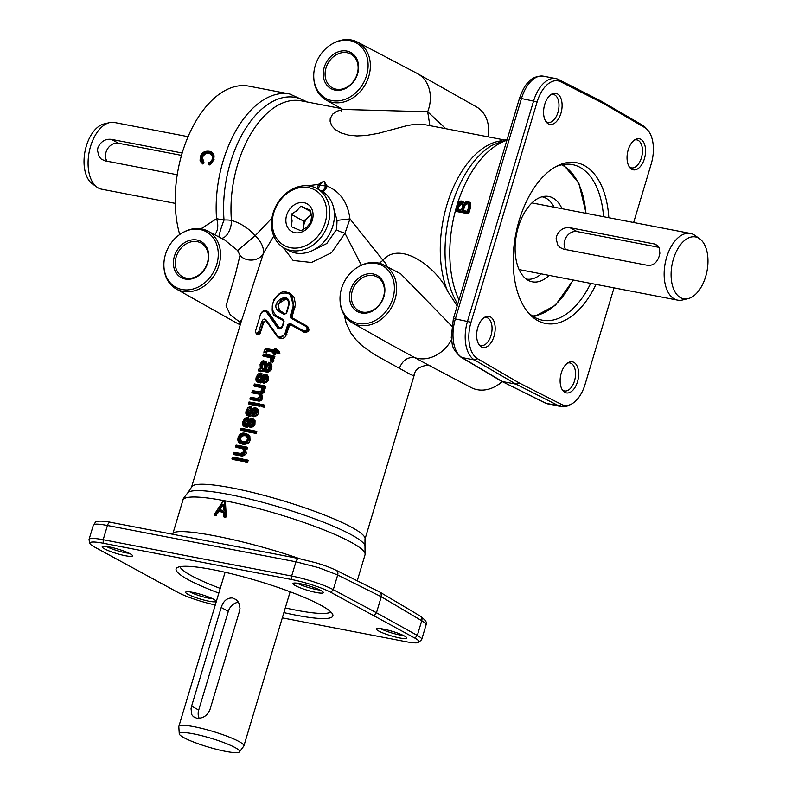 <?xml version="1.0" encoding="UTF-8"?>
<svg xmlns="http://www.w3.org/2000/svg" width="792" height="792" viewBox="0 0 792 792"><rect width="100%" height="100%" fill="white"/><g stroke="black" fill="none" stroke-linecap="round" stroke-linejoin="round"><path stroke-width="1.19" d="M188.08 136.679L114.394 122.483A33.957 19.166 100.9 0 0 109.504 122.631L103.891 123.988A31.482 17.77 100.9 0 0 85.011 151.411A31.482 17.77 100.9 0 0 92.347 183.873L97.06 187.219A33.957 19.166 100.9 0 0 98.317 188.001A33.957 19.166 100.9 0 0 101.544 189.169L175.23 203.366M109.504 122.631A33.957 19.166 100.9 0 0 89.14 152.203A33.957 19.166 100.9 0 0 97.06 187.219M177.23 174.745L104.871 160.806L101.267 159.083L99.119 156.658L97.466 150.401L97.911 147.767C100.742 141.53 105.197 138.729 111.306 139.352L182.19 153.014M554.153 207.197A41.877 23.641 100.9 0 0 546.054 198.238A41.877 23.641 100.9 0 0 542.045 196.792M562.023 208.712A43.461 24.532 100.9 0 0 552.925 197.97A43.461 24.532 100.9 0 0 545.411 196.248A43.461 24.532 100.9 0 0 516.641 233.65A43.461 24.532 100.9 0 0 528.214 280.338A43.461 24.532 100.9 0 0 529.125 280.794A43.461 24.532 100.9 0 0 549.183 275.388M699.653 238.748L694.94 235.402A33.957 19.166 100.9 0 0 693.683 234.61A33.957 19.166 100.9 0 0 690.456 233.442A33.957 19.166 100.9 0 0 665.854 260.212A33.957 19.166 100.9 0 0 674.378 298.96A33.957 19.166 100.9 0 0 677.606 300.128A33.957 19.166 100.9 0 0 682.496 299.98L688.109 298.624A31.482 17.77 100.9 0 0 706.989 271.21A31.482 17.77 100.9 0 0 699.653 238.748A31.482 17.77 100.9 0 0 698.485 238.016A31.482 17.77 100.9 0 0 673.408 259.063A31.482 17.77 100.9 0 0 680.585 297.683A31.482 17.77 100.9 0 0 688.109 298.624M654.341 243.956L657.607 245.49L659.192 247.619L659.865 253.331L659.3 255.905C657.132 262.498 653.331 265.657 647.906 265.399L563.518 249.153L559.914 247.431L557.776 244.995L556.123 238.748L556.568 236.115C559.39 229.878 563.854 227.076 569.953 227.7L654.341 243.956L658.142 246.025M352.301 290.822A19.246 15.632 118.6 0 1 377.101 276.933A19.246 15.632 118.6 0 1 383.496 296.832A19.246 15.632 118.6 0 1 358.697 310.721A19.246 15.632 118.6 0 1 352.301 290.822M383.892 296.663A20.602 16.731 -61.4 0 0 373.062 273.933A20.602 16.731 -61.4 0 0 350.51 290.238A20.602 16.731 -61.4 0 0 361.35 312.969A20.602 16.731 -61.4 0 0 383.892 296.663M326.017 67.954A19.246 15.632 118.6 0 1 350.816 54.064A19.246 15.632 118.6 0 1 357.202 73.963A19.246 15.632 118.6 0 1 332.412 87.853A19.246 15.632 118.6 0 1 326.017 67.954M357.608 73.795A20.602 16.731 -61.4 0 0 346.777 51.064A20.602 16.731 -61.4 0 0 324.225 67.36A20.602 16.731 -61.4 0 0 335.065 90.1A20.602 16.731 -61.4 0 0 357.608 73.795M207.365 262.904A19.246 15.632 118.6 0 1 182.576 276.804A19.246 15.632 118.6 0 1 176.18 256.905A19.246 15.632 118.6 0 1 200.98 243.005A19.246 15.632 118.6 0 1 207.365 262.904M207.771 262.736A20.602 16.731 -61.4 0 0 196.941 240.006A20.602 16.731 -61.4 0 0 174.388 256.311A20.602 16.731 -61.4 0 0 185.229 279.041A20.602 16.731 -61.4 0 0 207.771 262.736M330.868 611.968A79.23 11.573 16.7 0 1 285.288 607.919M220.245 588.407A79.23 11.573 16.7 0 1 191.565 575.784A79.23 11.573 16.7 0 1 179.972 566.696M283.882 612.612A81.843 11.959 -163.3 0 0 332.878 614.899A81.843 11.959 -163.3 0 0 320.819 605.217A81.843 11.959 -163.3 0 0 237.58 575.309A81.843 11.959 -163.3 0 0 176.675 568.032A81.843 11.959 -163.3 0 0 188.159 579.665A81.843 11.959 -163.3 0 0 218.84 593.099M555.628 166.775A79.23 44.728 -79.1 0 1 572.428 164.607A79.23 44.728 -79.1 0 1 579.972 167.33A79.23 44.728 -79.1 0 1 603.553 216.711M590.703 283.387A79.23 44.728 -79.1 0 1 542.461 320.206A79.23 44.728 -79.1 0 1 534.927 317.473A79.23 44.728 -79.1 0 1 527.66 311.949M608.82 217.721A81.843 46.203 100.9 0 0 584.377 165.568A81.843 46.203 100.9 0 0 557.419 165.835A81.843 46.203 100.9 0 0 515.74 234.373A81.843 46.203 100.9 0 0 528.977 313.493A81.843 46.203 100.9 0 0 537.847 320.661A81.843 46.203 100.9 0 0 595.97 284.407M215.285 604.939A29.868 4.366 16.7 0 1 195.921 599.692A29.868 4.366 16.7 0 1 178.052 592.495L94.04 546.757A29.868 4.366 16.7 0 1 89.902 543.361A29.868 4.366 16.7 0 1 90.635 542.352A29.868 4.366 16.7 0 1 103.207 543.233L291.694 579.536A29.868 4.366 16.7 0 1 313.048 585.189A29.868 4.366 16.7 0 1 330.927 592.376L414.929 638.124A29.868 4.366 16.7 0 1 418.859 642.223A29.868 4.366 16.7 0 1 418.344 642.53A29.868 4.366 16.7 0 1 405.761 641.649L282.308 617.869M103.207 543.233L103.178 539.718L107.445 525.492A4.524 2.554 -79.1 0 1 109.009 522.839A4.524 2.554 -79.1 0 1 110.623 522.304C103.445 520.76 95.763 520.681 95.287 522.364L94.139 524.423C96.119 523.829 100.554 524.185 107.445 525.492L295.931 561.795L318.622 567.666L337.689 574.982L381.279 596.732L376.467 612.761L333.293 589.664A31.69 4.633 -163.3 0 0 314.315 582.031A31.69 4.633 -163.3 0 0 291.664 576.032L103.178 539.718A31.69 4.633 -163.3 0 0 89.823 538.788A31.69 4.633 -163.3 0 0 89.05 539.451A31.69 4.633 -163.3 0 0 89.05 539.867L89.902 543.361M614.028 287.882L585.09 384.348A29.868 16.86 -79.1 0 1 574.754 401.792A29.868 16.86 -79.1 0 1 571.141 404.217A29.868 16.86 -79.1 0 1 561.577 404.455L519.166 382.942L477.566 358.717A29.868 16.86 -79.1 0 1 469.458 344.461A29.868 16.86 -79.1 0 1 471.022 322.235L537.134 101.871A29.868 16.86 -79.1 0 1 547.47 84.427A29.868 16.86 -79.1 0 1 560.657 81.764L603.068 103.277L644.658 127.512A29.868 16.86 -79.1 0 1 647.638 129.977A29.868 16.86 -79.1 0 1 652.766 141.768A29.868 16.86 -79.1 0 1 651.202 163.984L633.649 222.502M647.638 129.977L645.787 127.908A31.69 17.889 100.9 0 0 642.629 125.294L601.019 101.059L558.588 79.527A31.69 17.889 100.9 0 0 555.865 78.586A31.69 17.889 100.9 0 0 544.609 82.358A31.69 17.889 100.9 0 0 533.64 100.871L467.527 321.235A31.69 17.889 100.9 0 0 465.864 344.817A31.69 17.889 100.9 0 0 474.467 359.944L516.077 384.179L558.509 405.702A31.69 17.889 100.9 0 0 561.241 406.642A31.69 17.889 100.9 0 0 568.666 405.454L571.141 404.217M246.649 461.825L246.213 461.211A92.812 13.553 -163.3 0 0 244.797 460.914L245.104 459.875A92.812 13.553 16.7 0 1 246.52 460.172L246.213 461.211L247.599 462.35A90.545 13.226 -163.3 0 0 245.421 461.885L244.49 461.38A92.357 13.494 16.7 0 1 246.668 461.835L247.213 459.934L248.163 460.449L247.599 462.35M246.52 460.172L247.213 459.934M255.301 433.066L254.846 432.432A92.812 13.553 -163.3 0 0 253.43 432.135L253.737 431.095A92.812 13.553 16.7 0 1 255.153 431.392L255.281 433.056L255.846 431.155L256.796 431.68L256.232 433.57A90.545 13.226 -163.3 0 0 254.044 433.115L253.123 432.61A92.357 13.494 16.7 0 1 255.301 433.066L256.232 433.57M255.153 431.392L255.846 431.155M242.441 460.954L241.986 460.33A92.812 13.553 -163.3 0 0 232.195 458.509L232.511 457.469A92.812 13.553 16.7 0 1 242.293 459.291L241.986 460.33L243.372 461.469A90.545 13.226 -163.3 0 0 232.917 459.518L231.987 459.013A92.357 13.494 16.7 0 1 242.451 460.964L243.005 459.063L243.946 459.568L243.372 461.469M242.293 459.291L243.005 459.063M232.531 457.103L232.561 457.113A92.357 13.494 -163.3 0 1 242.916 459.043M232.195 458.509L231.987 459.013M251.074 432.185L250.609 431.561A92.812 13.553 -163.3 0 0 240.827 429.739L241.144 428.7A92.812 13.553 16.7 0 1 250.925 430.521L250.609 431.561L252.005 432.699A90.545 13.226 -163.3 0 0 241.55 430.749L240.62 430.244A92.357 13.494 16.7 0 1 251.074 432.185L251.638 430.284L252.579 430.798L252.005 432.699M250.925 430.521L251.638 430.284M251.539 430.274A92.357 13.494 -163.3 0 0 241.194 428.343L251.599 430.274M240.827 429.739L240.62 430.244M235.798 446.5L236.115 445.46A92.812 13.553 16.7 0 1 245.896 447.292L245.639 448.143A92.812 13.553 -163.3 0 0 243.124 447.648L244.688 452.163L242.748 454.707L239.639 454.766A92.812 13.553 -163.3 0 0 233.65 453.687L233.957 452.648A92.812 13.553 16.7 0 1 239.887 453.717L243.946 451.598C244.322 449.064 243.362 447.688 241.065 447.45A92.812 13.553 -163.3 0 0 235.798 446.5L236.521 447.51A90.545 13.226 -163.3 0 1 242.105 448.51L243.184 448.797M233.65 453.687L234.373 454.697A90.545 13.226 -163.3 0 1 240.669 455.826L242.461 456.063C245.391 454.954 246.639 453.895 246.213 452.875L245.49 448.965A90.545 13.226 -163.3 0 1 247.035 449.282L247.55 447.569L245.896 447.292M246.51 447.034A92.357 13.494 -163.3 0 0 236.165 445.114L246.569 447.044M233.442 454.182A92.357 13.494 16.7 0 1 239.748 455.321L243.055 455.232L244.362 454.153L245.273 452.361L244.56 448.46A92.357 13.494 16.7 0 1 246.104 448.777L247.035 449.282M259.004 368.874L260.766 369.072L260.231 364.28L263.805 361.33L265.567 362.904L265.092 369.775L267.854 369.626L269.32 367.31L268.28 363.686L268.716 362.687L270.369 365.29L270.022 367.736L268.023 370.834L265.142 370.903A92.812 13.553 -163.3 0 0 262.756 370.458L258.707 370.141L259.004 368.874L260.38 368.716L260.132 364.34L261.796 361.647L264.191 361.033L265.459 361.657L264.191 361.033L265.459 361.657L266.35 364.3L267.27 364.805L266.637 370.032M258.707 370.141L258.42 370.844L258.707 370.141L258.42 370.844L259.37 371.369L263.805 371.517A90.545 13.226 -163.3 0 1 266.171 371.963L267.874 372.2C270.785 370.775 272.002 369.527 271.537 368.438C272.359 365.607 271.755 363.706 269.726 362.736L268.795 362.231L270.389 363.429L270.983 365.32L270.607 367.924L271.537 368.438M263.469 353.994L263.449 354.361A92.812 13.553 16.7 0 1 273.23 356.182L272.973 357.043A92.812 13.553 -163.3 0 0 270.112 356.479L272.359 359.934L271.557 361.291L270.666 360.697L271.201 358.123L268.171 356.301A92.812 13.553 -163.3 0 0 263.132 355.4L263.498 354.004A92.357 13.494 -163.3 0 1 273.844 355.935M263.132 355.4L263.855 356.41A90.545 13.226 -163.3 0 1 269.211 357.36L271.201 358.073M270.112 356.479L271.785 357.34A92.357 13.494 16.7 0 1 273.438 357.667L272.973 357.043L273.428 357.657L273.943 355.945L274.883 356.459L274.369 358.172A90.545 13.226 -163.3 0 0 272.715 357.845L273.883 360.637L272.705 362.469L271.775 361.964L272.943 358.845L271.785 357.34L272.715 357.845M273.23 356.182L273.943 355.945M263.192 406.682L262.756 406.068A92.812 13.553 -163.3 0 0 261.34 405.771L261.647 404.732A92.812 13.553 16.7 0 1 263.063 405.029L262.756 406.068L264.142 407.207A90.545 13.226 -163.3 0 0 261.954 406.751L261.033 406.237A92.357 13.494 16.7 0 1 263.211 406.702L263.776 404.801L264.706 405.316L264.142 407.207M263.063 405.029L263.756 404.791L261.568 404.336M258.984 405.821L258.529 405.197A92.812 13.553 -163.3 0 0 248.738 403.366L249.054 402.336A92.812 13.553 16.7 0 1 258.835 404.158L258.529 405.197L259.915 406.326A90.545 13.226 -163.3 0 0 249.46 404.385L248.53 403.87A92.357 13.494 16.7 0 1 258.984 405.821L259.548 403.92L260.489 404.435L259.915 406.326M258.835 404.158L249.054 401.96M248.738 403.366L248.53 403.87M254.133 385.387L254.45 384.348A92.812 13.553 16.7 0 1 264.231 386.169L263.974 387.011A92.812 13.553 -163.3 0 0 261.419 386.506L263.073 390.882L259.736 393.426L261.093 397.485L259.647 399.574L256.915 399.881A92.812 13.553 -163.3 0 0 250.153 398.653L250.47 397.614A92.812 13.553 16.7 0 1 256.628 398.722L260.36 396.891L260.162 394.446L257.776 393.05A92.812 13.553 -163.3 0 0 252.143 392.03L252.5 390.634A92.357 13.494 -163.3 0 1 259.182 391.842L262.35 390.278C262.578 387.753 261.499 386.417 259.113 386.278A92.812 13.553 -163.3 0 0 254.133 385.387L254.856 386.397A90.545 13.226 -163.3 0 1 260.152 387.337L261.538 387.704M252.143 392.03L252.866 393.04A90.545 13.226 -163.3 0 1 258.816 394.109L259.588 394.307M259.736 393.426L260.815 393.852L262.548 393.01L263.657 391.07L263.766 388.981L262.914 387.337A92.357 13.494 16.7 0 1 264.439 387.644L265.37 388.149A90.545 13.226 -163.3 0 0 263.835 387.842L264.597 391.585L261.746 394.357L262.617 398.188C261.667 400.554 260.103 401.475 257.945 400.94A90.545 13.226 -163.3 0 0 250.886 399.663L249.945 399.148A92.357 13.494 16.7 0 1 257.014 400.435L260.014 400.069L261.677 397.683L260.815 393.852L261.746 394.357M264.231 386.169L265.884 386.447L265.37 388.149M250.153 398.653L249.945 399.148M274.487 354.113L274.032 353.499A92.812 13.553 -163.3 0 0 273.349 353.361L273.923 351.46A92.812 13.553 -163.3 0 0 267.35 350.212L265.013 351.876L264.122 351.876L264.33 350.915L265.785 349.054L267.755 349.193A92.812 13.553 16.7 0 1 274.23 350.42L274.656 349.024A92.812 13.553 16.7 0 1 275.339 349.163L274.913 350.559A92.812 13.553 16.7 0 1 277.834 351.163L278.15 352.331A92.812 13.553 -163.3 0 0 274.606 351.599L274.032 353.499L275.428 354.628A90.545 13.226 -163.3 0 0 274.002 354.341L273.072 353.836A92.357 13.494 16.7 0 1 274.497 354.123L275.062 352.222L275.992 352.737L275.428 354.628M275.062 352.222L274.606 351.599L275.072 352.222A92.357 13.494 16.7 0 1 278.942 353.034L279.873 353.539A90.545 13.226 -163.3 0 0 275.992 352.737M274.913 350.559L276.052 348.925L276.982 349.44L276.655 350.529M275.339 349.163L276.052 348.925M223.651 512.374A95.07 13.89 -163.3 0 0 219.146 511.523L215.969 515.166L218.8 511.325A95.753 13.989 16.7 0 1 223.394 512.206L223.938 516.483M226.245 516.78L225.443 517.562A95.07 13.89 -163.3 0 0 224.68 517.404L224.334 517.216A95.753 13.989 16.7 0 1 225.096 517.374A0.683 0.554 -61.4 0 0 225.878 516.582L224.977 516.542A96.426 14.088 -163.3 0 0 224.205 516.384L224.057 512.414L223.255 511.375A96.426 14.088 -163.3 0 0 218.622 510.493L217.355 511.157L215.137 514.652A96.426 14.088 -163.3 0 0 214.543 514.543L223.077 501.623A96.426 14.088 16.7 0 1 224.176 501.831L225.443 517.562L226.245 516.78L225.106 501.88A0.683 0.554 -61.4 0 0 224.71 501.385L224.176 501.831L225.453 502.069L226.245 516.78M224.958 501.514L225.453 502.069M216.295 515.344L215.671 515.681A95.07 13.89 -163.3 0 0 215.087 515.582L214.86 514.622L214.731 515.384A95.753 13.989 16.7 0 1 215.325 515.493A0.683 0.554 -61.4 0 0 215.969 515.166L215.137 514.652L215.325 515.493L216.295 515.344M299.673 558.716C243.847 539.283 173.042 525.611 172.706 534.204L182.942 500.069A95.07 13.89 16.7 0 1 250.579 506.524A95.07 13.89 16.7 0 1 351.054 542.233A95.07 13.89 16.7 0 1 365.062 554.707L364.983 545.549A92.812 13.553 16.7 0 0 351.351 534.768A92.812 13.553 16.7 0 0 257.519 500.99A92.812 13.553 16.7 0 0 188.05 492.466L191.545 487.139L241.065 322.077L263.528 253.064L273.794 236.085M218.622 510.493L219.146 511.523L217.355 511.157M223.958 509.325L222.384 510.86L223.958 509.325L223.849 504.722L221.74 504.365L221.295 505.078L222.106 505.593L221.295 505.078L219.117 508.405L219.929 508.919L222.562 504.851L223.601 505.029L223.7 509.414M222.79 510.385A95.753 13.989 -163.3 0 0 220.166 509.88L219.929 508.919L219.612 510.335A96.426 14.088 16.7 0 1 222.384 510.86M223.948 505.217L222.908 505.039L220.265 509.108L220.513 510.068L219.929 508.919M468.418 201.802C469.052 203.336 471.656 199.693 470.339 208.078A95.07 53.678 100.9 0 0 468.884 213.196L468.161 213.741L456.42 211.474L455.885 210.474A96.426 54.44 -79.1 0 1 457.33 205.425L458.449 202.98L459.875 201.831L461.439 201.614L462.914 202.91L464.765 203.049L467.518 202.019C469.676 202.881 470.2 204.732 469.102 207.593A96.426 54.44 100.9 0 0 467.627 212.741L455.697 210.533A0.683 0.554 -61.4 0 0 456.053 211.276L467.795 213.543A0.683 0.554 -61.4 0 0 468.537 212.999A95.753 54.064 -79.1 0 1 469.993 207.89L470.418 203.673L469.577 202.366L468.042 201.604L465.864 201.95L464.765 203.049M466.726 211.216L463.538 210.613L463.162 209.84A95.753 54.064 -79.1 0 1 463.983 207.009L464.874 204.871L467.399 203.633L468.854 205.019L468.478 207.583A95.753 54.064 100.9 0 0 467.597 210.603M468.151 203.94L467.735 203.811C466.151 203.485 465.013 204.613 464.33 207.197A95.07 53.678 100.9 0 0 463.508 210.038L463.874 210.791L462.251 209.573L462.993 211.088L466.31 211.731L467.765 210.632A96.426 54.44 -79.1 0 1 468.686 207.494L468.834 206.227M468.686 207.494L467.577 210.692L466.31 211.731M460.786 210.078L458.152 209.573L457.766 208.801A95.753 54.064 -79.1 0 1 458.449 206.435L459.33 204.207L461.568 203.178L462.835 205.019L462.399 206.95A95.753 54.064 100.9 0 0 461.667 209.464M462.251 203.465L458.796 206.633A95.07 53.678 100.9 0 0 458.113 208.999L458.479 209.751L456.865 208.534L457.598 210.048L460.37 210.583L461.835 209.484A96.426 54.44 -79.1 0 1 462.597 206.86L463.072 204.742L461.419 202.316C459.33 202.336 458.043 203.613 457.548 206.148A96.426 54.44 100.9 0 0 456.865 208.534M462.597 206.86L461.637 209.553L460.37 210.583M462.34 201.396L465.082 203.049M469.151 202.029L468.042 201.604M468.884 213.196L468.161 213.741L467.627 212.741L468.884 213.196M462.835 201.554L460.083 201.455L458.37 202.841M244.718 433.62L248.351 436.006L248.5 439.451C247.084 442.619 244.906 443.886 241.976 443.263C238.897 442.926 237.659 441.015 238.253 437.54C239.649 434.254 241.798 432.947 244.718 433.62L248.054 434.511L249.866 436.392L250.025 440.164C249.589 442.956 247.252 444.342 243.015 444.332L239.144 442.599L242.085 443.827L246.49 443.124L249.084 439.649L248.935 435.887L247.124 434.006L245.084 433.323L240.649 434.046L238.154 437.61L237.956 440.411L239.144 442.599M265.36 374.121L263.201 374.675L259.647 379.883L258.548 380.279L257.618 379.457L257.717 377.428L258.865 375.497L260.707 374.903L260.994 372.983L261.914 373.478L261.617 375.398L258.628 377.923L259.479 380.784M266.379 374.646L268.349 376.388L268.26 379.388C268.349 381.16 266.884 382.437 263.885 383.229L262.964 382.724L264.815 382.387L266.251 381.12L267.32 378.873L267.419 375.883L268.349 376.388M266.043 376.517L263.667 378.853C259.232 385.763 260.677 381.566 259.073 382.764L257.4 382.001C256.014 381.635 255.618 380.002 256.212 377.121L258.024 374.2L260.291 373.289L260.132 374.339L257.093 377.23L258.172 380.586L259.618 380.061L262.558 375.457L265.092 374.438L266.835 375.972L266.736 378.675L263.192 382.15L263.36 381.12L265.924 378.665L265.013 375.457L263.201 376.388L259.449 381.556L256.717 380.952L256.38 377.121M266.498 352.945L263.974 352.45L266.498 352.945L266.666 352.103L268.399 351.282A90.545 13.226 -163.3 0 1 273.478 352.232M278.15 352.331L278.923 353.024L278.358 350.886L277.834 351.163L279.299 351.4L279.873 353.539M255.974 410.068L253.608 412.404C249.163 419.315 250.609 415.117 249.005 416.315L247.332 415.553C245.926 415.058 245.53 413.434 246.154 410.672L247.965 407.751L250.232 406.84L250.074 407.88L247.025 410.771L248.104 414.127L249.559 413.602L252.49 408.999L255.024 407.989L256.766 409.523L256.667 412.226L253.123 415.701L253.301 414.662L255.865 412.216L254.945 409.009L253.133 409.939L249.391 415.107L246.659 414.503L246.322 410.662M255.291 407.672L253.143 408.217L249.579 413.434L248.49 413.83L247.55 412.998L247.658 410.979L248.797 409.048L250.638 408.444L250.935 406.524L251.846 407.029L251.559 408.939L248.569 411.474L249.421 414.335M256.311 408.187L258.291 409.939L258.192 412.929C258.281 414.701 256.826 415.988 253.816 416.77L252.895 416.265L254.747 415.939L256.182 414.662L257.252 412.414L257.351 409.434L258.291 409.939M265.122 361.538C265.775 360.796 266.488 361.885 267.27 364.805M252.737 420.849L250.371 423.195C245.926 430.106 247.371 425.908 245.767 427.106L244.094 426.343C242.689 425.849 242.293 424.225 242.916 421.463L244.728 418.532L246.995 417.632L246.837 418.671L243.787 421.562L244.867 424.918L246.312 424.403L249.252 419.79L251.787 418.78L253.529 420.314L253.43 423.017L249.886 426.492L250.064 425.452L252.628 423.007L251.708 419.79L249.896 420.73L246.154 425.888L243.421 425.284L243.085 421.453M252.054 418.463L249.906 419.008L246.342 424.215L245.253 424.621L244.312 423.789L244.421 421.77L245.56 419.839L247.401 419.235L247.698 417.315L248.609 417.82L248.322 419.73L245.332 422.265L246.183 425.126M253.074 418.978L255.054 420.73L254.955 423.72C255.044 425.492 253.588 426.779 250.579 427.561L249.658 427.056L251.51 426.73L252.945 425.452L254.014 423.205L254.113 420.215L255.054 420.73M344.272 315.087L346.223 323.403L350.995 333.194L356.053 339.827L361.825 345.49L374.012 354.311L410.207 374.299L412.662 375.358L413.8 375.25L414.523 374.111C415.364 366.548 428.927 363.825 430.61 366.27L390.703 344.51M283.279 247.49L293.119 260.469L311.503 262.489L331.521 252.727L344.995 233.264L361.39 265.231M289.496 293L294.07 297.396L295.505 304.306L292.08 316.998L292.416 317.948L307.563 326.383C310.167 330.472 308.979 332.392 303.989 332.165L303.326 331.798L303.989 332.165M277.566 335.897L277.289 336.689L278.645 337.867L286.14 333.887L288.803 325.027L290.1 324.443L303.296 331.789C308.058 331.878 309.217 329.937 306.791 325.957L291.703 317.562L291.327 316.582L292.416 317.948L291.327 316.582L294.169 307.138L289.427 292.961C285.1 292.04 282.002 288.664 273.923 299.673C270.973 309.642 271.824 315.355 276.477 316.84L283.447 320.73A0.901 0.505 -60.8 0 1 283.447 319.691L276.398 315.79C270.032 309.187 271.003 301.96 279.319 294.089C289.258 290.852 293.832 295.07 293.05 306.752L290.209 316.206L290.882 318.117L306.138 326.552C308.068 329.541 307.187 330.957 303.504 330.799L290.169 323.423L287.674 324.641L285.021 333.511C282.952 337.372 280.467 338.174 277.566 335.897L265.944 319.72C264.389 318.394 262.984 319.057 261.736 321.73L258.885 331.224C256.846 334.155 255.737 334.036 255.578 330.858L260.281 315.176C262.122 311.147 264.172 310.108 266.419 312.078L277.745 328.086C279.635 329.581 281.259 329.036 282.615 326.443L284.071 321.572L283.447 319.691M290.169 323.423L290.1 324.443L288.803 325.027L290.793 324.819L289.545 325.433L285.526 336.729L283.041 338.432L280.754 338.699L277.289 336.689L265.795 320.493L263.776 322.275L260.063 333.551L257.845 334.937L256.37 334.373L260.261 331.65L263.112 322.146L265.914 320.621L277.24 336.58M282.308 326.542L279.348 328.155L278.853 327.72L266.627 310.751L268.33 312.088L279.705 328.284M286.605 313.137L288.783 305.87C291.901 288.466 267.656 303.059 278.784 311.404L284.199 314.414L286.605 313.137L285.09 313.88L279.725 310.88L277.784 304.019L286.179 298.93M286.526 299.138L284.615 298.782L282.219 299.465L280.477 300.821L278.17 305.514L279.041 310.018L285.16 313.899M561.241 406.642L545.955 403.286L501.583 381.279L460.924 357.152A4.524 3.712 -59.3 0 0 461.914 357.529C457.697 354.875 454.925 349.856 453.578 342.451C452.39 334.917 452.975 327.066 455.351 318.889L521.463 98.525C523.967 90.427 527.591 84.249 532.323 79.992C536.036 76.814 539.718 75.537 543.361 76.181L555.865 78.586M271.953 218.067L255.242 235.669C248.272 228.017 240.332 222.938 231.422 220.433A13.583 4.96 -4.7 0 0 224.027 220.028L216.553 218.711L200.93 228.819M457.182 305.999L447.589 291.149C437.323 268.072 400.039 239.798 382.972 260.271L349.945 218.889C347.846 202.574 340.253 191.654 327.185 186.14L323.938 181.111L318.315 184.427L307.435 185.783M341.728 109.88L336.927 111.197L332.581 114.187L330.224 118.632L330.106 121.265L331.709 125.68L335.165 129.492L340.837 132.848L348.302 135.085L356.895 135.957L366.201 135.491L378.606 133.284L407.197 125.581L413.394 124.522L424.482 124.601L504.306 139.956M336.887 228.957L326.799 243.52L311.563 250.995M210.811 154.084L209.147 153.529C207.316 152.173 205.059 153.43 202.346 157.321L204.069 162.984L202.891 164.013L204.069 162.984M211.672 152.123L214.107 159.806L209.385 164.944L208.761 164.35L209.385 164.944L211.692 163.241L213.761 159.618L214.107 155.836L212.652 152.866L209.444 151.312L205.742 151.43L202.544 153.252M214.642 234.709A13.583 8.841 -102.2 0 0 216.553 218.711A95.07 53.678 100.9 0 1 289.832 94.04L248.866 86.15A95.07 53.678 100.9 0 0 190.03 132.304A95.07 53.678 100.9 0 0 179.715 234.521M379.873 592.099L420.334 616.126A4.524 3.712 120.7 0 1 421.582 617.513A4.524 3.712 120.7 0 1 421.73 620.75L381.279 596.732L381.11 593.495L379.873 592.099L336.085 570.25A4.524 3.643 116.5 0 1 337.511 571.735A4.524 3.643 116.5 0 1 337.689 574.982L333.293 589.664L330.927 592.376M634.511 140.006A14.256 8.049 -79.1 0 1 636.808 139.877A14.256 8.049 -79.1 0 1 641.411 157.855A14.256 8.049 -79.1 0 1 631.412 167.884A14.256 8.049 -79.1 0 1 629.323 166.914M644.421 158.717A15.83 8.94 100.9 0 0 644.114 143.184A15.83 8.94 100.9 0 0 635.6 139.362A15.83 8.94 100.9 0 0 628.204 149.886A15.83 8.94 100.9 0 0 630.095 167.914A15.83 8.94 100.9 0 0 644.421 158.717M567.587 363.073A14.256 8.049 -79.1 0 1 569.884 362.944A14.256 8.049 -79.1 0 1 574.487 380.922A14.256 8.049 -79.1 0 1 564.488 390.951A14.256 8.049 -79.1 0 1 562.399 389.981M577.497 381.784A15.83 8.94 100.9 0 0 577.19 366.25A15.83 8.94 100.9 0 0 568.676 362.429A15.83 8.94 100.9 0 0 561.281 372.963A15.83 8.94 100.9 0 0 563.171 390.981A15.83 8.94 100.9 0 0 577.497 381.784M551.034 94.555A14.256 8.049 -79.1 0 1 553.331 94.426A14.256 8.049 -79.1 0 1 557.944 112.405A14.256 8.049 -79.1 0 1 547.935 122.433A14.256 8.049 -79.1 0 1 545.856 121.453M560.944 113.266A15.83 8.94 100.9 0 0 560.637 97.733A15.83 8.94 100.9 0 0 552.123 93.901A15.83 8.94 100.9 0 0 544.728 104.435A15.83 8.94 100.9 0 0 546.619 122.463A15.83 8.94 100.9 0 0 560.944 113.266M484.11 317.622A14.256 8.049 -79.1 0 1 486.407 317.493A14.256 8.049 -79.1 0 1 491.02 335.471A14.256 8.049 -79.1 0 1 481.021 345.5A14.256 8.049 -79.1 0 1 478.932 344.53M494.02 336.333A15.83 8.94 100.9 0 0 493.723 320.8A15.83 8.94 100.9 0 0 485.199 316.968A15.83 8.94 100.9 0 0 477.804 327.502A15.83 8.94 100.9 0 0 479.695 345.53A15.83 8.94 100.9 0 0 494.02 336.333M212.622 598.732A14.256 2.079 16.7 0 1 190.04 591.99A14.256 2.079 16.7 0 1 189.902 591.921M187.991 594.317A15.83 2.317 -163.3 0 0 205.346 600.415A15.83 2.317 -163.3 0 0 215.988 601.138A15.83 2.317 -163.3 0 0 213.652 599.267A15.83 2.317 -163.3 0 0 197.555 593.475A15.83 2.317 -163.3 0 0 185.774 592.069A15.83 2.317 -163.3 0 0 187.991 594.317M403.425 635.481A14.256 2.079 16.7 0 1 380.833 628.739A14.256 2.079 16.7 0 1 380.704 628.67M378.794 631.076A15.83 2.317 -163.3 0 0 396.148 637.174A15.83 2.317 -163.3 0 0 406.781 637.887A15.83 2.317 -163.3 0 0 404.455 636.016A15.83 2.317 -163.3 0 0 388.347 630.234A15.83 2.317 -163.3 0 0 376.576 628.818A15.83 2.317 -163.3 0 0 378.794 631.076M319.948 590.03A14.256 2.079 16.7 0 1 297.366 583.288A14.256 2.079 16.7 0 1 297.228 583.209M295.317 585.615A15.83 2.317 -163.3 0 0 312.672 591.713A15.83 2.317 -163.3 0 0 323.314 592.436A15.83 2.317 -163.3 0 0 320.978 590.555A15.83 2.317 -163.3 0 0 304.88 584.773A15.83 2.317 -163.3 0 0 293.099 583.367A15.83 2.317 -163.3 0 0 295.317 585.615M129.155 553.281A14.256 2.079 16.7 0 1 106.564 546.539A14.256 2.079 16.7 0 1 106.425 546.46M104.524 548.866A15.83 2.317 -163.3 0 0 121.869 554.964A15.83 2.317 -163.3 0 0 132.511 555.677A15.83 2.317 -163.3 0 0 130.175 553.806A15.83 2.317 -163.3 0 0 114.078 548.024A15.83 2.317 -163.3 0 0 102.297 546.619A15.83 2.317 -163.3 0 0 104.524 548.866M313.79 78.002A31.67 25.72 118.6 0 1 315.256 65.637A31.67 25.72 118.6 0 1 332.432 43.768A31.67 25.72 118.6 0 1 360.34 45.857A31.67 25.72 118.6 0 1 366.577 75.517A31.67 25.72 118.6 0 1 337.323 100.96A31.67 25.72 118.6 0 1 313.79 78.002L313.85 78.933A32.947 26.76 -61.4 0 0 326.037 99.99A32.947 26.76 -61.4 0 0 368.775 76.349A32.947 26.76 -61.4 0 0 357.548 42.124L417.146 73.428A33.957 27.581 118.6 0 1 417.731 73.745L476.368 106.831A32.947 26.76 118.6 0 1 488.555 127.878A32.947 26.76 118.6 0 1 487.991 136.818M417.731 73.745A33.957 27.581 118.6 0 1 428.719 108.712A33.957 27.581 118.6 0 1 427.68 111.751L342.807 109.444L326.037 99.99M340.075 300.871L340.134 301.802A32.947 26.76 -61.4 0 0 352.321 322.859A32.947 26.76 -61.4 0 0 395.06 299.228A32.947 26.76 -61.4 0 0 383.833 264.993A32.947 26.76 -61.4 0 0 359.538 266.181L358.717 266.637A31.67 25.72 118.6 0 1 386.625 268.726A31.67 25.72 118.6 0 1 392.862 298.396A31.67 25.72 118.6 0 1 363.607 323.829A31.67 25.72 118.6 0 1 340.075 300.871A31.67 25.72 118.6 0 1 341.54 288.506A31.67 25.72 118.6 0 1 358.717 266.637M451.49 339.877A33.957 27.581 118.6 0 1 415.255 357.796C407.999 356.548 402.702 360.043 399.356 368.29M163.954 266.953L164.013 267.884A32.947 26.76 -61.4 0 0 176.2 288.932A32.947 26.76 -61.4 0 0 218.939 265.3A32.947 26.76 -61.4 0 0 207.712 231.066A32.947 26.76 -61.4 0 0 183.417 232.254L182.596 232.709A31.67 25.72 118.6 0 1 210.504 234.798A31.67 25.72 118.6 0 1 216.741 264.469A31.67 25.72 118.6 0 1 187.486 289.912A31.67 25.72 118.6 0 1 163.954 266.953A31.67 25.72 118.6 0 1 165.419 254.578A31.67 25.72 118.6 0 1 182.596 232.709M240.421 324.235A33.957 27.581 118.6 0 1 235.422 322.334A33.957 27.581 118.6 0 1 234.838 322.007L176.2 288.932M207.712 231.066L224.651 239.966L237.63 250.52L239.986 255.46L235.452 274.21L226.057 305.841L230.284 314.87L240.847 322.819M488.179 136.858A31.67 25.72 -61.4 0 0 488.615 128.809L488.555 127.878M183.922 737.669A31.482 4.604 -163.3 0 0 216.414 749.291A31.482 4.604 -163.3 0 0 239.481 751.856A31.482 4.604 -163.3 0 0 234.957 747.499A31.482 4.604 -163.3 0 0 200.901 735.481A31.482 4.604 -163.3 0 0 179.259 733.788A31.482 4.604 -163.3 0 0 183.922 737.669M239.481 751.856L243.768 746.143A33.957 4.96 -163.3 0 0 243.896 745.906A33.957 4.96 -163.3 0 0 238.887 741.451A33.957 4.96 -163.3 0 0 203.009 728.699A33.957 4.96 -163.3 0 0 178.853 726.393A33.957 4.96 -163.3 0 0 178.824 726.66L179.259 733.788M209.939 709.682C207.108 715.909 202.643 718.71 196.555 718.096L193.426 716.671L191.842 714.731L191.04 708.711L191.595 706.147L221.196 607.484C223.354 600.89 227.146 597.722 232.591 597.98L236.016 599.564L238.095 601.781L239.233 603.92L239.986 608.395L239.54 611.018L209.939 709.682M316.879 188.506L321.512 191.03A33.957 27.581 118.6 0 1 331.353 230.165A33.957 27.581 118.6 0 1 295.624 253.024A33.957 27.581 118.6 0 1 289.04 250.668L284.397 248.144A33.957 27.581 118.6 0 1 274.557 209.009A33.957 27.581 118.6 0 1 310.286 186.15A33.957 27.581 118.6 0 1 316.879 188.506A33.957 27.581 118.6 0 1 326.72 227.641A33.957 27.581 118.6 0 1 290.981 250.5A33.957 27.581 118.6 0 1 284.397 248.144M308.484 187.664A31.69 25.74 118.6 0 1 325.166 222.641A31.69 25.74 118.6 0 1 290.466 247.718A31.69 25.74 118.6 0 1 273.794 212.741A31.69 25.74 118.6 0 1 308.484 187.664M300.772 206.138L310.553 210.296L311.513 216.949L310.682 222.631L306.752 227.205L301.029 230.799L291.248 226.641L292.08 220.968L291.11 214.305L296.842 210.712L300.772 206.138L310.86 211.632M294.97 232.709A15.85 12.87 118.6 0 1 286.635 215.216A15.85 12.87 118.6 0 1 303.98 202.683A15.85 12.87 118.6 0 1 312.315 220.166A15.85 12.87 118.6 0 1 294.97 232.709M303.871 229.264A11.316 9.197 118.6 0 1 303.673 227.274A11.316 9.197 118.6 0 1 308.435 217.018A11.316 9.197 118.6 0 1 311.424 215.167M238.422 602.296A11.316 9.197 -61.4 0 0 228.314 611.365L198.713 710.028A11.316 9.197 -61.4 0 0 199.168 718.215M181.497 155.38L118.424 143.233A11.316 9.197 -61.4 0 0 107.623 148.728A11.316 9.197 -61.4 0 0 106.95 161.202M659.063 247.371L577.071 231.581A11.316 9.197 -61.4 0 0 566.27 237.075A11.316 9.197 -61.4 0 0 565.597 249.549M291.11 214.305L303.603 221.107L303.692 229.373M311.355 214.543L303.603 221.107M357.548 42.124A32.947 26.76 -61.4 0 0 333.254 43.312L332.432 43.768M502.118 381.546A32.947 26.76 118.6 0 1 495.445 386.377A32.947 26.76 118.6 0 1 471.151 387.565L430.67 366.3M495.445 386.377L496.257 385.922A31.67 25.72 -61.4 0 0 502.286 381.625M383.833 264.993L400.762 273.883L451.707 326.037M387.08 266.696A13.583 9.761 37.2 0 0 382.972 260.271L379.338 263.231M445.777 128.69L427.68 111.751L429.868 125.621M218.919 236.957A13.583 1.277 109.2 0 1 224.027 220.028A92.812 52.401 100.9 0 1 248.351 124.423A92.812 52.401 100.9 0 1 306.356 101.831M341.203 108.544L301.148 100.831A90.545 51.124 -79.1 0 0 231.422 220.433A13.583 7.375 -75.6 0 1 221.493 238.313M239.986 255.46A13.583 11.217 1.9 0 0 252.707 260.004A13.583 11.217 1.9 0 0 263.528 253.064C263.885 247.322 261.122 241.53 255.242 235.669L237.63 250.52M418.859 642.223L421.493 639.778A31.69 4.633 -163.3 0 0 421.72 639.431A31.69 4.633 -163.3 0 0 417.325 635.422L376.467 612.761L374.091 615.473M414.929 638.124L417.325 635.422L421.73 620.75C424.858 622.601 426.294 624.017 426.047 624.997L421.72 639.431M344.995 233.264L349.945 218.889L337.036 220.384L336.61 229.908A9.059 1.267 18.7 0 0 344.995 233.264M333.65 207.93L337.036 220.384M322.057 191.337A9.059 4.91 108.1 0 0 325.67 186.12L319.641 184.952L323.938 181.111L325.67 186.12L327.185 186.14A9.059 5.197 -69.8 0 1 322.918 191.862M317.958 189.09A9.059 5.247 -86.5 0 0 319.641 184.952L318.315 184.427A9.059 4.94 -88.2 0 1 316.998 188.575M519.166 382.942L516.077 384.179L502.366 381.536L461.914 357.529L474.467 359.944L477.566 358.717M601.019 101.059L603.068 103.277M203.9 162.132L202.01 160.132L202 157.133L203.386 154.707L205.772 153.351L208.811 153.351L211.127 154.282L212.494 156.262L212.216 159.202C212.701 156.222 212.177 154.49 210.662 154.004L211.127 154.282M210.959 161.687L208.86 162.707C210.385 162.578 211.504 161.41 212.216 159.202L212.523 159.212C213.325 155.321 212.048 153.074 208.672 152.48C205.267 151.678 202.742 153.133 201.099 156.836L201.109 160.301L202.871 162.38L202.514 163.093L200.643 160.746L200.693 156.945C202.316 152.727 205.059 150.985 208.92 151.727C212.523 152.5 213.84 155.034 212.86 159.321L208.633 163.964L212.523 159.212M462.914 202.91L463.795 202.782L461.974 201.198M468.478 207.583L469.072 206.009L467.735 203.811M461.419 202.316L461.894 203.366M265.944 319.72A0.901 0.614 146.5 0 0 265.795 320.493L265.746 320.404M284.199 314.414A0.901 0.515 -60.8 0 1 285.09 313.87L285.1 313.88M246.599 436.105L245.421 435.768C242.718 435.461 241.075 436.323 240.501 438.362L241.362 441.52M290.1 324.443L303.316 331.798L303.504 330.799M266.419 312.078A0.901 0.624 -33 0 1 267.676 311.731L268.33 312.088M291.703 317.562L290.882 318.117M307.563 326.383L306.791 325.957L306.138 326.552M276.398 315.79A0.901 0.584 -60.8 0 0 276.477 316.84L283.447 320.73L283.764 321.681M264.558 363.577L262.281 365.548L262.944 369.032M241.362 454.994L242.461 456.063M243.124 447.648L245.49 448.965M249.658 427.056L249.886 426.492L249.658 427.056M247.698 417.315L244.797 418.334L242.976 421.522L242.689 423.948L243.382 425.75L244.837 426.601L246.48 426.423L249.45 422.69L250.371 423.195M243.382 425.75L245.767 427.106M248.896 422.374L249.45 422.69L250.42 421.087L251.341 421.591M249.896 420.73L252.044 420.968M250.777 419.948L252.618 421.106L252.48 423.057L250.064 425.452M251.708 419.79L252.311 420.621M249.955 425.294L249.718 426.68M264.647 364.241L264.251 369.27A92.357 13.494 -163.3 0 0 263.667 369.141L262.013 368.527L261.212 367.072L262.32 363.449L263.627 363.073L264.716 364.32L264.508 369.676L264.855 364.072L263.498 362.508L260.736 364.845L260.568 367.102L261.499 368.765L263.291 369.448A92.812 13.553 16.7 0 1 264.508 369.676M263.498 362.508L264.34 363.459M269.171 367.369L269.31 365.3L268.161 364.132C269.27 364.3 269.597 365.36 269.112 367.31L267.904 369.399L265.706 369.527L266.35 364.3L265.716 364.231M252.895 416.265L253.123 415.701L252.895 416.265M250.935 406.524L248.035 407.543L246.213 410.731L245.926 413.157L246.619 414.958L248.074 415.81L249.718 415.632L252.688 411.899L253.608 412.404M246.619 414.958L249.005 416.315M252.133 411.583L252.688 411.899L253.658 410.296L254.578 410.8M253.133 409.939L255.281 410.177M254.014 409.157L255.856 410.315L255.717 412.266L253.301 414.662M254.945 409.009L255.549 409.83M253.192 414.513L252.955 415.889M273.438 357.667L274.369 358.172M274.131 350.034A92.357 13.494 -163.3 0 0 268.142 348.896L265.013 349.421L263.974 352.45M265.013 351.876L265.587 352.44L266.498 350.707L268.399 351.282M262.954 382.724L263.192 382.15L262.954 382.724M266.835 375.972L267.419 375.883L266.676 374.735L265.409 374.121L262.449 375.299L259.548 379.873L258.499 380.269L257.618 379.457L258.548 380.279M260.132 374.339L261.617 375.398M253.925 385.892A92.357 13.494 16.7 0 1 259.232 386.833L261.35 387.555L262.231 388.773L262.202 390.327L261.132 391.733L259.182 391.842M262.202 390.327L261.35 387.555M251.935 392.535A92.357 13.494 16.7 0 1 257.885 393.604L260.043 394.842L260.221 396.95L258.598 398.544L256.628 398.722M245.837 441.49L242.54 441.847C245.708 442.055 247.371 441.203 247.51 439.293L245.837 441.49M242.491 441.837L239.847 440.382L239.59 437.867L241.253 435.669L244.49 435.263L246.183 435.828L247.262 436.788L247.579 439.352M457.766 208.801L458.152 209.573L457.766 208.801L458.152 209.573L460.855 210.078L461.835 209.484M463.162 209.84L463.538 210.613L463.162 209.84L463.538 210.613L466.795 211.226L467.765 210.632M467.26 202.772C465.072 202.792 463.686 204.098 463.082 206.712A96.426 54.44 100.9 0 0 462.251 209.573M464.726 202.851L464.152 202.97M202.93 164.033L202.554 163.835A0.683 0.683 0 0 1 202.505 163.805A0.683 0.554 -61.4 0 0 203.366 163.499L202.514 163.093L202.505 163.805C199.713 160.202 199.861 162.489 200.386 156.935L200.455 161.221L202.891 164.013M203.574 161.944L202.871 162.38L203.712 162.796A0.683 0.554 -61.4 0 0 203.574 161.944M209.019 164.746L208.405 164.162A0.683 0.554 -61.4 0 0 208.662 164.706L208.662 164.706A0.683 0.554 -61.4 0 0 209.019 164.746M208.672 163.211L208.86 162.707A0.683 0.683 0 0 0 208.355 163.32L208.672 163.211M219.117 508.405L219.612 510.335M221.74 504.365L222.908 505.039M224.057 512.414L223.255 511.375M214.444 514.473A0.683 0.554 -61.4 0 0 214.731 515.384L214.483 514.414M223.364 501.188A0.683 0.554 -61.4 0 0 222.988 501.485L223.631 501.178A95.753 13.989 -163.3 0 1 224.582 501.356M224.205 516.384L223.938 516.701A0.683 0.554 -61.4 0 0 224.334 517.216L224.205 516.384M218.186 511.672L218.8 511.325M264.122 351.876L263.954 352.44L264.122 351.876M242.213 442.164C244.599 442.768 246.441 441.817 247.728 439.303C248.015 436.531 246.896 435.006 244.372 434.709C242.015 434.095 240.204 435.075 238.956 437.659C238.62 440.401 239.709 441.906 242.213 442.164L240.897 441.312M261.419 386.506L263.835 387.842M258.816 392.149A92.812 13.553 16.7 0 0 252.45 390.991L252.48 390.624M263.201 376.388L264.647 377.259M260.994 372.983L258.093 373.992L256.281 377.18L255.984 379.615L256.677 381.417L258.142 382.259L259.786 382.09L262.746 378.348L263.667 378.853M256.677 381.417L259.073 382.764M262.192 378.031L262.746 378.348L264.409 376.121L265.34 376.626M264.073 375.606L265.924 376.764L265.785 378.725L263.36 381.12M265.013 375.457L265.607 376.279M263.251 380.962L263.023 382.348M260.291 373.289L260.984 372.973L260.291 373.289M262.924 355.905A92.357 13.494 16.7 0 1 268.28 356.855L271.062 358.469L270.28 360.964L271.765 361.954L270.666 360.697M271.557 361.291L271.775 361.964L271.557 361.291M256.766 409.523L257.351 409.434L256.608 408.286L255.341 407.672L252.381 408.84L249.48 413.414L248.49 413.83L247.55 412.998L248.49 413.83M250.074 407.88L251.559 408.939M250.232 406.84L250.915 406.514L250.232 406.84M261.499 368.765L262.013 368.527M258.449 370.864L263.805 371.517M262.756 370.458L262.875 371.012A92.357 13.494 16.7 0 1 265.251 371.458L267.874 372.2M266.775 371.131L266.944 371.686L268.359 371.349L269.577 370.191L270.607 367.924L270.022 367.736M268.676 362.498L268.122 363.766M265.092 369.775L265.706 369.527L265.092 369.775M253.529 420.314L254.113 420.215L253.371 419.077L252.103 418.463L249.143 419.631L246.243 424.205L245.253 424.621L244.312 423.789L245.253 424.621M246.837 418.671L248.322 419.73M246.995 417.632L247.678 417.305L246.995 417.632M235.59 447.005A92.357 13.494 16.7 0 1 241.184 448.005L243.689 449.41L243.807 451.658L241.956 453.509L240.243 453.41A92.357 13.494 -163.3 0 0 234.006 452.291M526.195 279.031A41.877 23.641 100.9 0 0 541.312 273.874M364.983 545.549L364.993 539.184A90.545 13.226 -163.3 0 0 351.658 527.294A90.545 13.226 -163.3 0 0 255.965 493.297A90.545 13.226 -163.3 0 0 191.545 487.139M585.842 213.295A77.864 43.966 100.9 0 0 562.706 165.37A77.864 43.966 100.9 0 0 561.627 164.815M548.737 404.237L545.173 403.029A4.524 3.643 -63.5 0 0 545.955 403.286L558.509 405.702L561.577 404.455M460.924 357.152C449.856 347.005 453.034 343.847 451.242 337.679L453.331 318.849A4.524 0.663 16.7 0 1 453.44 318.76A4.524 0.663 16.7 0 1 455.351 318.889L471.022 322.235M246.094 448.767L246.609 447.054M264.429 387.635L264.944 385.942L254.45 383.981M463.409 210.563L462.993 211.088M458.014 209.524L457.598 210.048M458.984 300A95.07 53.678 -79.1 0 1 456.786 205.88A95.07 53.678 -79.1 0 1 506.91 140.263M290.209 316.206L291.327 316.582M294.911 307.543L293.05 306.752M283.447 320.73L282.615 326.443M285.021 333.511L286.892 334.293M288.803 325.027L287.674 324.641M258.885 331.224L260.855 331.977M261.736 321.73L263.706 322.473M255.578 330.858L260.281 315.176M256.341 334.353L255.519 331.007M278.784 311.404A0.901 0.574 -60.8 0 1 279.725 310.88L280.418 311.256M560.657 81.764L558.588 79.527M501.673 140.788A90.545 51.124 100.9 0 0 449.49 197.02A90.545 51.124 100.9 0 0 447.589 291.149M537.134 101.871L521.463 98.525A4.524 0.663 -163.3 0 0 519.552 98.396A4.524 0.663 -163.3 0 0 519.443 98.485C522.324 90.377 525.225 85.011 528.145 82.388C531.868 77.883 536.936 75.814 543.361 76.181M336.026 570.22A4.524 3.643 116.5 0 1 336.085 570.25C326.383 565.815 322.205 564.785 316.156 562.864L299.109 558.607A4.524 2.554 100.9 0 0 299.109 558.607L299.109 558.607A4.524 2.554 100.9 0 0 297.495 559.152A4.524 2.554 100.9 0 0 295.931 561.795L291.664 576.032L291.694 579.536M110.623 522.304L299.109 558.607M221.196 607.484L228.314 611.365M191.595 706.147L198.713 710.028M111.306 139.352L118.424 143.233M569.953 227.7L577.071 231.581M457.756 304.098A92.812 52.401 -79.1 0 1 448.609 218.018A92.812 52.401 -79.1 0 1 491.683 145.51L507.217 139.244M644.658 127.512L642.629 125.294M201.099 156.836L202.346 157.321M208.672 152.48L209.147 153.529M469.102 207.593L470.339 208.078M463.082 206.712L464.33 207.197M457.548 206.148L458.796 206.633M277.745 328.086A0.901 0.505 -36.6 0 1 278.853 327.72L279.546 328.096M247.144 459.924A92.357 13.494 -163.3 0 0 245.055 459.489M255.776 431.145A92.357 13.494 -163.3 0 0 253.688 430.709M239.639 454.766L240.669 455.826M244.688 452.163L246.213 452.875M253.43 423.017L254.955 423.72M260.736 364.845L262.281 365.548M265.498 365.904L267.043 366.538M256.667 412.226L258.192 412.929M272.359 359.934L273.883 360.637M263.687 404.781A92.357 13.494 -163.3 0 0 261.598 404.346M278.279 350.876A92.357 13.494 -163.3 0 0 275.636 350.331L278.329 350.876M275.953 348.906A92.357 13.494 -163.3 0 0 274.626 348.648M259.449 403.91A92.357 13.494 -163.3 0 0 249.104 401.98M266.736 378.675L268.26 379.388M257.093 377.23L258.628 377.923M259.113 386.278L260.152 387.337M257.776 393.05L258.816 394.109M256.905 398.406A92.357 13.494 -163.3 0 0 250.52 397.257M248.351 436.006L249.866 436.392M248.5 439.451L250.025 440.164M244.372 434.709L245.421 435.768M462.102 203.366L462.736 204.9L462.399 206.95M456.291 211.434L455.925 211.226A0.683 0.683 0 0 1 455.588 210.454L457.123 205.504A95.753 54.064 100.9 0 0 455.717 210.454M467.518 202.019L464.003 203.029M461.439 201.614L461.904 201.178C460.182 200.485 458.548 201.901 457.024 205.415L457.33 205.425M209.038 164.914L208.662 164.706A0.683 0.683 0 0 1 208.306 164.073L208.355 163.32L208.415 163.994M212.86 159.321L214.107 159.806M209.444 151.312L209.375 151.292C204.504 150.737 201.514 152.618 200.386 156.935L200.693 156.945M211.484 152.014L208.92 151.727M265.132 351.41L266.666 352.103M267.35 350.212L267.468 350.777A92.357 13.494 16.7 0 1 273.567 351.925M238.956 437.659L240.501 438.362M247.728 439.303L246.183 435.828M241.976 443.263L243.015 444.332M239.847 443.094C238.105 442.372 237.511 440.53 238.085 437.55C239.501 433.887 241.817 432.472 245.035 433.303L245.084 433.323M256.915 399.881L257.945 400.94M261.093 397.485L262.617 398.188M263.073 390.882L264.597 391.585M264.845 385.922A92.357 13.494 -163.3 0 0 254.499 383.991M252.46 390.624L259.132 391.832C261.103 392.04 262.103 391.515 262.132 390.268L262.35 390.278M265.092 374.438L267.142 374.913M258.142 382.259L258.014 381.704M256.281 377.18L257.994 373.992L260.895 372.953M268.171 356.301L269.211 357.36M247.025 410.771L248.569 411.474M255.024 407.989L257.073 408.464M248.074 415.81L247.955 415.246M246.213 410.731L247.926 407.533L250.826 406.504M265.142 370.903L266.171 371.963M269.32 367.31L267.904 369.399M267.854 369.626L266.171 369.626M243.787 421.562L245.332 422.265M251.787 418.78L253.836 419.255M244.837 426.601L244.718 426.037M242.976 421.522L244.688 418.325L247.589 417.285M241.065 447.45L242.105 448.51M233.957 452.272L239.887 453.717M532.501 315.998A77.864 43.966 100.9 0 0 572.992 279.982M182.942 500.069C182.041 500.376 183.744 497.841 188.05 492.466M690.456 233.442L531.947 202.92M244.451 461.271L244.985 459.489M253.084 432.501L253.618 430.719L255.826 431.155M231.927 458.835L232.442 457.142M240.56 430.066L241.075 428.373M233.383 454.014L233.887 452.321M235.531 446.837L236.046 445.144M258.4 370.626L258.925 368.884L260.33 368.706L260.073 364.28C261.865 361.192 263.221 360.103 264.142 361.013L265.072 361.36M262.865 355.727L263.37 354.034M260.994 406.128L261.528 404.356M248.47 403.702L248.985 402.009M251.876 392.357L252.381 390.664M253.866 385.714L254.38 384.021M249.886 398.98L250.401 397.287M273.032 353.707L273.596 351.816M274.131 350.054L274.547 348.658M285.09 313.88L286.169 313.127L288.347 305.851C288.704 301.534 287.991 299.218 286.189 298.93M453.331 318.849L519.443 98.485M352.321 322.859L390.872 344.609M178.853 726.393L225.086 572.26M243.896 745.906L290.139 591.782M341.293 111.266L341.441 108.405M289.832 94.04L307.266 102.01M240.233 324.859L235.422 322.334M240.372 320.532L240.916 322.69M420.334 616.126C425.799 620.314 427.71 623.274 426.047 624.997M545.173 403.029L501.583 381.279M93.377 525.027L89.05 539.451M266.627 310.751C263.855 309.84 261.677 311.325 260.083 315.206M364.993 539.184L414.513 374.141M265.904 361.805L264.974 361.3M250.47 397.238L256.945 398.406L260.152 396.891L259.212 394.05M468.745 206.108L468.003 203.841M220.037 509.84L222.859 510.385L223.611 509.533L223.344 504.544M357.242 580.803L365.062 554.707M214.959 515.533L214.602 515.344A0.683 0.683 0 0 1 214.355 514.374L222.869 501.445A0.683 0.683 0 0 1 223.562 501.148L224.651 501.356A0.683 0.683 0 0 1 224.849 501.425L225.195 501.623M224.542 517.354L224.195 517.166A0.683 0.683 0 0 1 223.849 516.592L223.532 512.256M274.596 348.628L276.012 348.916M263.894 352.272L264.162 350.915C265.35 348.589 266.656 347.916 268.092 348.876L274.171 350.034M265.399 376.111L265.716 378.665L263.231 380.803M262.904 382.585L263.201 380.823M270.27 357.568L271.022 359.598L270.25 360.875M263.449 353.984L273.903 355.935M255.331 409.662L255.648 412.206L253.163 414.345L252.846 416.127M264.28 369.25L262.211 368.666M263.983 363.182L264.647 364.251M268.686 362.271L267.963 363.934M252.094 420.453L252.41 422.997C251.44 424.878 250.609 425.591 249.925 425.136L249.609 426.918M242.778 448.529L243.738 451.598C243.104 453.43 241.926 454.034 240.204 453.4M232.511 457.103L242.966 459.053M245.025 459.469L247.193 459.924M677.606 300.128L519.106 269.597M563.211 164.508L578.843 183.15L586.12 213.355M573.279 280.031L555.301 305.365L533.857 316.869"/></g></svg>
